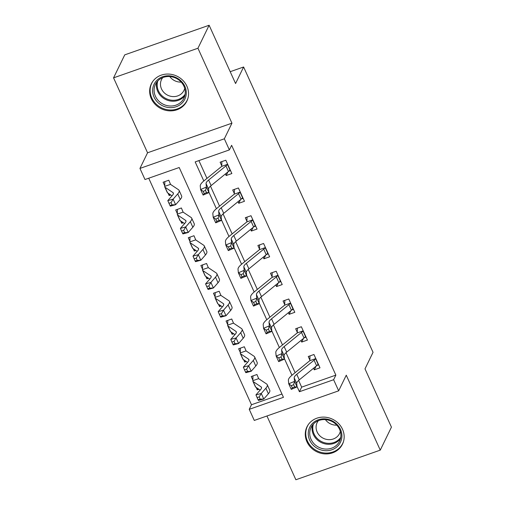 <?xml version="1.0" encoding="UTF-8"?>
<svg xmlns="http://www.w3.org/2000/svg" width="505" height="505" viewBox="0 0 505 505"><rect width="100%" height="100%" fill="white"/><g stroke="black" fill="none" stroke-linecap="round" stroke-linejoin="round"><path stroke-width="0.76" d="M151.311 98.702A19.758 18.079 -154.1 0 0 169.074 110.822A19.758 18.079 -154.1 0 0 186.869 101.101A19.758 18.079 -154.1 0 0 186.894 86.216A19.758 18.079 -154.1 0 0 169.131 74.096A19.758 18.079 -154.1 0 0 151.336 83.824A19.758 18.079 -154.1 0 0 151.311 98.702M306.933 441.768A19.758 18.079 -154.1 0 0 324.696 453.888A19.758 18.079 -154.1 0 0 342.491 444.16A19.758 18.079 -154.1 0 0 342.51 429.282A19.758 18.079 -154.1 0 0 324.747 417.155A19.758 18.079 -154.1 0 0 306.952 426.883A19.758 18.079 -154.1 0 0 306.933 441.768M298.619 380.435L301.655 387.133L335.863 375.127L333.628 379.722L338.666 390.826L254.28 420.438L249.243 409.334L283.45 397.328L179.206 167.515L144.992 179.521L139.954 168.417L224.346 138.799L229.377 149.903L195.17 161.909L203.812 180.967M147.555 152.788L231.946 123.176L197.947 48.234L209.127 25.25L124.741 54.862L113.562 77.846L147.555 152.788L139.954 168.417M266.949 415.994L295.873 479.75L380.259 450.138L346.266 375.196L338.666 390.826M148.722 178.208L251.477 404.739L249.243 409.334M197.947 48.234L113.562 77.846M209.127 25.25L235.57 83.54L243.612 66.988L373.043 352.32L364.995 368.865L391.438 427.154L380.259 450.138M251.477 404.739L281.96 394.039M258.667 378.63L252.891 380.656A8.863 2.405 -24.4 0 0 252.904 381.262A8.863 2.405 -24.4 0 0 253.182 381.572L261.072 386.849A12.663 3.434 155.6 0 1 261.464 387.297A12.663 3.434 155.6 0 1 260.555 389.645L255.947 394.897L261.255 393.458L265.864 388.206A19.001 5.151 -24.4 0 0 267.233 384.677A19.001 5.151 -24.4 0 0 266.64 384.008L258.749 378.731A2.531 0.688 155.6 0 1 258.667 378.643A2.531 0.688 155.6 0 1 258.667 378.63L256.931 374.514L251.231 376.515L252.872 380.132L252.967 375.903M258.901 389.267L257.272 389.835L256.193 387.455M246.074 350.874L240.298 352.9A8.863 2.405 -24.4 0 0 240.311 353.506A8.863 2.405 -24.4 0 0 240.588 353.816L248.479 359.093A12.663 3.434 155.6 0 1 248.877 359.541A12.663 3.434 155.6 0 1 247.961 361.889L243.353 367.141L248.668 365.702L253.276 360.45A19.001 5.151 -24.4 0 0 254.64 356.921A19.001 5.151 -24.4 0 0 254.053 356.252L246.156 350.975A2.531 0.688 155.6 0 1 246.08 350.887A2.531 0.688 155.6 0 1 246.074 350.874L244.344 346.758L238.638 348.759L240.285 352.376L240.38 348.147M246.307 361.511L244.685 362.079L243.606 359.699M233.487 323.118L227.711 325.144A8.863 2.405 -24.4 0 0 227.723 325.75A8.863 2.405 -24.4 0 0 228.001 326.06L235.892 331.337A12.663 3.434 155.6 0 1 236.283 331.785A12.663 3.434 155.6 0 1 235.374 334.133L230.766 339.385L236.075 337.946L240.683 332.694A19.001 5.151 -24.4 0 0 242.053 329.172A19.001 5.151 -24.4 0 0 241.459 328.502L233.569 323.219A2.531 0.688 155.6 0 1 233.487 323.131A2.531 0.688 155.6 0 1 233.487 323.118L231.751 319.002L226.051 321.003L227.692 324.62L227.787 320.391M233.72 333.755L232.092 334.323L231.012 331.943M220.9 295.375A2.531 0.688 155.6 0 1 220.893 295.368L215.117 297.394A8.863 2.405 -24.4 0 0 215.13 297.994A8.863 2.405 -24.4 0 0 215.408 298.303L223.298 303.581A12.663 3.434 155.6 0 1 223.696 304.029A12.663 3.434 155.6 0 1 222.781 306.383L218.173 311.629L223.488 310.19L228.096 304.938A19.001 5.151 -24.4 0 0 229.459 301.416A19.001 5.151 -24.4 0 0 228.872 300.746L220.975 295.463A2.531 0.688 155.6 0 1 220.9 295.375L219.164 291.246L213.457 293.247L215.105 296.871L215.199 292.635M221.127 305.998L219.505 306.567L218.425 304.187M208.306 267.618A2.531 0.688 155.6 0 1 208.306 267.612L202.53 269.638A8.863 2.405 -24.4 0 0 202.543 270.238A8.863 2.405 -24.4 0 0 202.814 270.547L210.711 275.825A12.663 3.434 155.6 0 1 211.103 276.273A12.663 3.434 155.6 0 1 210.194 278.627L205.585 283.873L210.894 282.434L215.502 277.182A19.001 5.151 -24.4 0 0 216.872 273.659A19.001 5.151 -24.4 0 0 216.279 272.99L208.388 267.713A2.531 0.688 155.6 0 1 208.306 267.618L206.57 263.49L200.87 265.491L202.511 269.114L202.606 264.879M208.54 278.242L206.911 278.81L205.832 276.431M195.713 239.856L189.937 241.882A8.863 2.405 -24.4 0 0 189.949 242.482A8.863 2.405 -24.4 0 0 190.227 242.791L198.118 248.075A12.663 3.434 155.6 0 1 198.516 248.517A12.663 3.434 155.6 0 1 197.6 250.871L192.992 256.117L198.307 254.678L202.915 249.426A19.001 5.151 -24.4 0 0 204.279 245.903A19.001 5.151 -24.4 0 0 203.685 245.234L195.795 239.957A2.531 0.688 155.6 0 1 195.719 239.862A2.531 0.688 155.6 0 1 195.713 239.856L193.983 235.734L188.277 237.735L189.924 241.358L190.013 237.123M195.946 250.486L194.324 251.054L193.245 248.675M183.126 212.113A2.531 0.688 155.6 0 1 183.119 212.1L177.35 214.126A8.863 2.405 -24.4 0 0 177.362 214.726A8.863 2.405 -24.4 0 0 177.634 215.035L185.531 220.319A12.663 3.434 155.6 0 1 185.922 220.761A12.663 3.434 155.6 0 1 185.013 223.115L180.405 228.367L185.714 226.922L190.322 221.676A19.001 5.151 -24.4 0 0 191.692 218.147A19.001 5.151 -24.4 0 0 191.098 217.478L183.208 212.201A2.531 0.688 155.6 0 1 183.126 212.113L181.39 207.978L175.689 209.979L177.331 213.602L177.425 209.367M183.359 222.73L181.731 223.298L180.651 220.925M170.538 184.357A2.531 0.688 155.6 0 1 170.532 184.344L164.756 186.37A8.863 2.405 -24.4 0 0 164.769 186.97A8.863 2.405 -24.4 0 0 165.047 187.279L172.937 192.563A12.663 3.434 155.6 0 1 173.335 193.005A12.663 3.434 155.6 0 1 172.42 195.359L167.811 200.611L173.127 199.166L177.735 193.92A19.001 5.151 -24.4 0 0 179.098 190.391A19.001 5.151 -24.4 0 0 178.505 189.722L170.614 184.445A2.531 0.688 155.6 0 1 170.538 184.357L168.803 180.222L163.096 182.223L164.744 185.846L164.832 181.611M170.766 194.974L169.143 195.549L168.064 193.169M335.863 375.127L231.618 145.307L229.377 149.903M198.894 160.603L206.968 178.391M210.484 186.149L219.555 206.147M223.071 213.899L232.148 233.903M235.665 241.655L244.736 261.659M248.258 269.411L257.329 289.416M260.845 297.167L269.916 317.172M273.439 324.923L282.51 344.928M286.026 352.679L295.103 372.684M313.567 368.221L314.293 369.824L319.993 367.823L313.952 354.504L308.252 356.505L309.893 360.122L309.988 355.892M300.974 340.465L301.706 342.068L307.406 340.067L301.359 326.748L295.659 328.749L297.3 332.372L297.394 328.136M288.387 312.709L289.113 314.312L294.813 312.311L288.772 298.992L283.071 300.993L284.713 304.616L284.807 300.38M275.793 284.953L276.519 286.556L282.226 284.555L276.178 271.236L270.478 273.237L272.119 276.86L272.214 272.624M263.206 257.197L263.932 258.8L269.632 256.799L263.591 243.479L257.891 245.48L259.532 249.104L259.627 244.868M250.613 229.44L251.339 231.05L257.045 229.049L250.998 215.723L245.297 217.724L246.939 221.348L247.033 217.112M238.025 201.684L238.751 203.294L244.452 201.293L238.41 187.967L232.704 189.968L234.352 193.592L234.446 189.356M225.432 173.935L226.158 175.538L231.864 173.537L225.817 160.211L220.117 162.212L221.758 165.836L221.853 161.606M243.612 66.988L230.198 71.697M231.946 123.176L224.346 138.799M297.009 386.426L299.421 391.728L333.628 379.722M208.881 192.134L216.405 208.723M221.468 219.89L228.992 236.479M234.061 247.646L241.586 264.235M246.648 275.402L254.173 291.991M259.242 303.158L266.766 319.747M271.829 330.914L279.36 347.503M284.422 358.67L291.947 375.259M301.655 387.133L299.421 391.728M316.067 366.182L314.293 369.824M257.885 388.585L257.272 389.835M169.749 194.292L169.143 195.549M182.343 222.048L181.731 223.298M194.93 249.805L194.324 251.054M207.523 277.561L206.911 278.81M220.111 305.317L219.505 306.567M232.704 333.073L232.092 334.323M245.291 360.829L244.685 362.079M303.473 338.426L301.706 342.068M290.88 310.676L289.113 314.312M278.293 282.92L276.519 286.556M265.699 255.164L263.932 258.8M253.112 227.408L251.339 231.05M240.519 199.652L238.751 203.294M227.932 171.896L226.158 175.538M316.913 365.487L318.655 364.875M316.597 365.753L314.078 360.198A8.863 2.405 155.6 0 0 315.556 358.67L318.074 364.219A8.863 2.405 155.6 0 1 316.597 365.753L299.263 379.88A12.663 3.434 -24.4 0 0 296.713 383.39L297.06 386.906L291.252 389.368L288.734 383.813L288.387 380.303A19.001 5.151 155.6 0 1 292.212 375.038L309.546 360.905A2.531 0.688 -24.4 0 0 309.78 360.696L309.893 360.122M314.078 360.198L296.744 374.331A12.663 3.434 -24.4 0 0 294.194 377.841L294.541 381.351L297.06 386.906L294.655 386.912L293.645 384.69L291.322 385.675L292.332 387.897L294.655 386.912M315.556 358.67L309.78 360.696M291.322 385.675L288.734 383.813L294.541 381.351L293.645 384.69M292.332 387.897L291.252 389.368M259.191 396.949L257.07 397.53L258.074 399.752L260.201 399.171L259.191 396.949L261.255 393.458L263.774 399.007L268.382 393.761A19.001 5.151 -24.4 0 0 269.752 390.232L267.233 384.677M252.904 381.262L255.423 386.811A8.863 2.405 -24.4 0 0 255.7 387.12L260.157 390.106M252.891 380.656L252.872 380.132M260.201 399.171L263.774 399.007L258.465 400.452L258.074 399.752M257.07 397.53L255.947 394.897M304.319 337.731L306.068 337.119M304.004 337.997L301.485 332.441A8.863 2.405 155.6 0 0 302.962 330.914L305.481 336.463A8.863 2.405 155.6 0 1 304.004 337.997L286.676 352.124A12.663 3.434 -24.4 0 0 284.126 355.64L284.466 359.15L278.659 361.612L276.147 356.063L275.799 352.547A19.001 5.151 155.6 0 1 279.625 347.282L296.953 333.148A2.531 0.688 -24.4 0 0 297.192 332.94L297.3 332.372M301.485 332.441L284.157 346.575A12.663 3.434 -24.4 0 0 281.607 350.085L281.954 353.601L284.466 359.15L282.061 359.156L281.058 356.934L278.735 357.919L279.738 360.141L282.061 359.156M302.962 330.914L297.192 332.94M278.735 357.919L276.147 356.063L281.954 353.601L281.058 356.934M279.738 360.141L278.659 361.612M291.732 309.975L293.474 309.363M291.417 310.24L288.898 304.692A8.863 2.405 155.6 0 0 290.375 303.158L292.894 308.707A8.863 2.405 155.6 0 1 291.417 310.24L274.082 324.368A12.663 3.434 -24.4 0 0 271.532 327.884L271.879 331.394L266.072 333.856L263.553 328.307L263.206 324.791A19.001 5.151 155.6 0 1 267.031 319.526L284.365 305.392A2.531 0.688 -24.4 0 0 284.599 305.184L284.713 304.616M288.898 304.692L271.564 318.819A12.663 3.434 -24.4 0 0 269.014 322.329L269.361 325.845L271.879 331.394L269.474 331.4L268.464 329.178L266.141 330.163L267.151 332.385L269.474 331.4M290.375 303.158L284.599 305.184M266.141 330.163L263.553 328.307L269.361 325.845L268.464 329.178M267.151 332.385L266.072 333.856M279.139 282.219L280.887 281.607M278.823 282.484L276.304 276.936A8.863 2.405 155.6 0 0 277.782 275.402L280.3 280.95A8.863 2.405 155.6 0 1 278.823 282.484L261.495 296.612A12.663 3.434 -24.4 0 0 258.945 300.128L259.286 303.638L253.478 306.099L250.96 300.551L250.619 297.035A19.001 5.151 155.6 0 1 254.444 291.77L271.772 277.636A2.531 0.688 -24.4 0 0 272.012 277.428L272.119 276.86M276.304 276.936L258.977 291.063A12.663 3.434 -24.4 0 0 256.426 294.573L256.767 298.089L259.286 303.638L256.881 303.644L255.877 301.422L253.554 302.407L254.558 304.629L256.881 303.644M277.782 275.402L272.012 277.428M253.554 302.407L250.96 300.551L256.767 298.089L255.877 301.422M254.558 304.629L253.478 306.099M246.604 369.199L244.477 369.774L245.487 371.996L247.608 371.415L246.604 369.199L248.668 365.702L251.187 371.251L255.795 366.005A19.001 5.151 -24.4 0 0 257.159 362.476L254.64 356.921M240.311 353.506L242.829 359.055A8.863 2.405 -24.4 0 0 243.107 359.364L247.564 362.35M240.298 352.9L240.285 352.376M247.608 371.415L251.187 371.251L245.872 372.696L245.487 371.996M244.477 369.774L243.353 367.141M234.011 341.443L231.89 342.018L232.893 344.24L235.021 343.659L234.011 341.443L236.075 337.946L238.594 343.501L243.202 338.249A19.001 5.151 -24.4 0 0 244.571 334.72L242.053 329.172M227.723 325.75L230.242 331.299A8.863 2.405 -24.4 0 0 230.514 331.615L234.97 334.594M227.711 325.144L227.692 324.62M235.021 343.659L238.594 343.501L233.285 344.94L232.893 344.24M231.89 342.018L230.766 339.385M221.424 313.687L219.296 314.261L220.306 316.483L222.427 315.903L221.424 313.687L223.488 310.19L226.006 315.745L230.615 310.493A19.001 5.151 -24.4 0 0 231.978 306.964L229.459 301.416M215.13 297.994L217.649 303.543A8.863 2.405 -24.4 0 0 217.926 303.858L222.383 306.838M215.117 297.394L215.105 296.871M222.427 315.903L226.006 315.745L220.691 317.184L220.306 316.483M219.296 314.261L218.173 311.629M266.552 254.463L268.294 253.851M266.236 254.728L263.717 249.18A8.863 2.405 155.6 0 0 265.194 247.646L267.713 253.194A8.863 2.405 155.6 0 1 266.236 254.728L248.902 268.862A12.663 3.434 -24.4 0 0 246.352 272.372L246.699 275.882L240.891 278.343L238.373 272.795L238.025 269.279A19.001 5.151 155.6 0 1 241.851 264.014L259.185 249.887A2.531 0.688 -24.4 0 0 259.418 249.672L259.532 249.104M263.717 249.18L246.383 263.307A12.663 3.434 -24.4 0 0 243.833 266.817L244.18 270.333L246.699 275.882L244.294 275.888L243.284 273.672L240.961 274.651L241.971 276.873L244.294 275.888M265.194 247.646L259.418 249.672M240.961 274.651L238.373 272.795L244.18 270.333L243.284 273.672M241.971 276.873L240.891 278.343M208.83 285.931L206.709 286.505L207.713 288.727L209.84 288.147L208.83 285.931L210.894 282.434L213.413 287.989L218.021 282.737A19.001 5.151 -24.4 0 0 219.391 279.208L216.872 273.659M202.543 270.238L205.062 275.787A8.863 2.405 -24.4 0 0 205.333 276.102L209.79 279.082M202.53 269.638L202.511 269.114M209.84 288.147L213.413 287.989L208.104 289.428L207.713 288.727M206.709 286.505L205.585 283.873M326.887 419.106A17.101 15.642 25.9 0 1 341.809 437.601A17.101 15.642 25.9 0 1 323.269 450.466A17.101 15.642 25.9 0 1 308.347 431.971A17.101 15.642 25.9 0 1 326.887 419.106M323.629 448.844A15.832 14.487 -154.1 0 0 339.537 441.25A15.832 14.487 -154.1 0 0 326.975 419.806A15.832 14.487 -154.1 0 0 311.067 427.4A15.832 14.487 -154.1 0 0 323.629 448.844M336.81 425.166A12.467 11.407 25.9 0 1 334.083 424.995A12.467 11.407 25.9 0 1 325.403 419.617M340.32 431.403A12.467 11.407 25.9 0 1 339.568 433.498A12.467 11.407 25.9 0 1 327.038 439.483A12.467 11.407 25.9 0 1 317.146 422.597A12.467 11.407 25.9 0 1 318.333 420.703M308.486 424.333A19.632 17.959 -154.1 0 0 307.425 426.201A19.632 17.959 -154.1 0 0 322.998 452.789A19.632 17.959 -154.1 0 0 342.731 443.371A19.632 17.959 -154.1 0 0 343.545 441.383M154.063 97.13A17.101 15.642 25.9 0 1 162.66 76.741A17.101 15.642 25.9 0 1 184.855 86.323A17.101 15.642 25.9 0 1 176.258 106.713A17.101 15.642 25.9 0 1 154.063 97.13M183.94 86.267A15.832 14.487 -154.1 0 0 169.705 76.552A15.832 14.487 -154.1 0 0 155.445 84.341A15.832 14.487 -154.1 0 0 155.426 96.272A15.832 14.487 -154.1 0 0 169.661 105.981A15.832 14.487 -154.1 0 0 183.921 98.191A15.832 14.487 -154.1 0 0 183.94 86.267M184.704 88.337A12.467 11.407 25.9 0 1 183.946 90.439A12.467 11.407 25.9 0 1 172.716 96.575A12.467 11.407 25.9 0 1 161.512 88.93A12.467 11.407 25.9 0 1 161.524 79.537A12.467 11.407 25.9 0 1 162.711 77.644M152.87 81.273A19.632 17.959 -154.1 0 0 151.803 83.142A19.632 17.959 -154.1 0 0 151.784 97.932A19.632 17.959 -154.1 0 0 169.434 109.97A19.632 17.959 -154.1 0 0 187.115 100.312A19.632 17.959 -154.1 0 0 187.923 98.323M181.188 82.107A12.467 11.407 25.9 0 1 169.787 76.558M253.958 226.707L255.707 226.095M253.643 226.972L251.124 221.424A8.863 2.405 155.6 0 0 252.601 219.89L255.12 225.438A8.863 2.405 155.6 0 1 253.643 226.972L236.315 241.106A12.663 3.434 -24.4 0 0 233.758 244.616L234.105 248.125L228.298 250.587L225.779 245.039L225.432 241.523A19.001 5.151 155.6 0 1 229.264 236.258L246.591 222.131A2.531 0.688 -24.4 0 0 246.825 221.916L246.939 221.348M251.124 221.424L233.796 235.551A12.663 3.434 -24.4 0 0 231.246 239.061L231.587 242.577L234.105 248.125L231.7 248.132L230.697 245.916L228.374 246.901L229.377 249.116L231.7 248.132M252.601 219.89L246.825 221.916M228.374 246.901L225.779 245.039L231.587 242.577L230.697 245.916M229.377 249.116L228.298 250.587M241.371 198.951L243.113 198.339M241.049 199.216L238.537 193.667A8.863 2.405 155.6 0 0 240.014 192.134L242.533 197.682A8.863 2.405 155.6 0 1 241.049 199.216L223.721 213.35A12.663 3.434 -24.4 0 0 221.171 216.86L221.518 220.369L215.711 222.831L213.192 217.283L212.845 213.766A19.001 5.151 155.6 0 1 216.67 208.502L234.004 194.375A2.531 0.688 -24.4 0 0 234.238 194.16L234.352 193.592M238.537 193.667L221.203 207.795A12.663 3.434 -24.4 0 0 218.652 211.305L219 214.821L221.518 220.369L219.113 220.376L218.103 218.16L215.78 219.145L216.79 221.36L219.113 220.376M240.014 192.134L234.238 194.16M215.78 219.145L213.192 217.283L219 214.821L218.103 218.16M216.79 221.36L215.711 222.831M228.778 171.195L230.52 170.583M228.462 171.46L225.943 165.911A8.863 2.405 155.6 0 0 227.42 164.377L229.939 169.926A8.863 2.405 155.6 0 1 228.462 171.46L211.128 185.594A12.663 3.434 -24.4 0 0 208.578 189.104L208.925 192.613L203.117 195.075L200.599 189.526L200.251 186.017A19.001 5.151 155.6 0 1 204.083 180.746L221.411 166.618A2.531 0.688 -24.4 0 0 221.644 166.404L221.758 165.836M225.943 165.911L208.615 180.039A12.663 3.434 -24.4 0 0 206.059 183.555L206.406 187.065L208.925 192.613L206.52 192.62L205.516 190.404L203.193 191.389L204.197 193.604L206.52 192.62M227.42 164.377L221.644 166.404M203.193 191.389L200.599 189.526L206.406 187.065L205.516 190.404M204.197 193.604L203.117 195.075M196.243 258.175L194.116 258.749L195.126 260.971L197.247 260.397L196.243 258.175L198.307 254.678L200.826 260.233L205.434 254.981A19.001 5.151 -24.4 0 0 206.798 251.452L204.279 245.903M189.949 242.482L192.468 248.031A8.863 2.405 -24.4 0 0 192.746 248.346L197.202 251.326M189.937 241.882L189.924 241.358M197.247 260.397L200.826 260.233L195.511 261.672L195.126 260.971M194.116 258.749L192.992 256.117M183.65 230.419L181.529 230.993L182.532 233.215L184.66 232.641L183.65 230.419L185.714 226.922L188.232 232.477L192.841 227.225A19.001 5.151 -24.4 0 0 194.21 223.696L191.692 218.147M177.362 214.726L179.881 220.275A8.863 2.405 -24.4 0 0 180.152 220.59L184.609 223.57M177.35 214.126L177.331 213.602M184.66 232.641L188.232 232.477L182.924 233.916L182.532 233.215M181.529 230.993L180.405 228.367M171.062 202.663L168.935 203.237L169.945 205.459L172.066 204.885L171.062 202.663L173.127 199.166L175.639 204.721L180.247 199.469A19.001 5.151 -24.4 0 0 181.617 195.94L179.098 190.391M164.769 186.97L167.288 192.519A8.863 2.405 -24.4 0 0 167.565 192.834L172.022 195.814M164.756 186.37L164.744 185.846M172.066 204.885L175.639 204.721L170.33 206.16L169.945 205.459M168.935 203.237L167.811 200.611M299.263 379.88L296.744 374.331M296.713 383.39L294.194 377.841M261.072 386.849L261.539 387.884M265.864 388.206L268.382 393.761M253.182 381.572L255.7 387.12M286.676 352.124L284.157 346.575M284.126 355.64L281.607 350.085M274.082 324.368L271.564 318.819M271.532 327.884L269.014 322.329M261.495 296.612L258.977 291.063M258.945 300.128L256.426 294.573M248.479 359.093L248.952 360.134M253.276 360.45L255.795 366.005M240.588 353.816L243.107 359.364M235.892 331.337L236.359 332.378M240.683 332.694L243.202 338.249M228.001 326.06L230.514 331.615M223.298 303.581L223.772 304.622M228.096 304.938L230.615 310.493M215.408 298.303L217.926 303.858M248.902 268.862L246.383 263.307M246.352 272.372L243.833 266.817M210.711 275.825L211.178 276.866M215.502 277.182L218.021 282.737M202.814 270.547L205.333 276.102M340.458 438.738A15.832 14.487 25.9 0 1 325.959 444.059A15.832 14.487 25.9 0 1 312.475 425.128M313.422 424.017A15.314 14.007 -154.1 0 0 326.23 443.125A15.314 14.007 -154.1 0 0 340.749 437.305M184.843 95.679A15.832 14.487 25.9 0 1 170.551 101.032A15.832 14.487 25.9 0 1 157.756 91.481A15.832 14.487 25.9 0 1 156.853 82.069M157.806 80.958A15.314 14.007 -154.1 0 0 158.444 90.862A15.314 14.007 -154.1 0 0 171.264 100.16A15.314 14.007 -154.1 0 0 185.127 94.246M236.315 241.106L233.796 235.551M233.758 244.616L231.246 239.061M223.721 213.35L221.203 207.795M221.171 216.86L218.652 211.305M211.128 185.594L208.615 180.039M208.578 189.104L206.059 183.555M198.118 248.075L198.591 249.11M202.915 249.426L205.434 254.981M190.227 242.791L192.746 248.346M185.531 220.319L185.998 221.354M190.322 221.676L192.841 227.225M177.634 215.035L180.152 220.59M172.937 192.563L173.411 193.598M177.735 193.92L180.247 199.469M165.047 187.279L167.565 192.834M307.425 426.201L307.962 425.096M342.731 443.371L343.267 442.266M187.115 100.312L187.652 99.207M151.803 83.142L152.34 82.037"/></g></svg>
